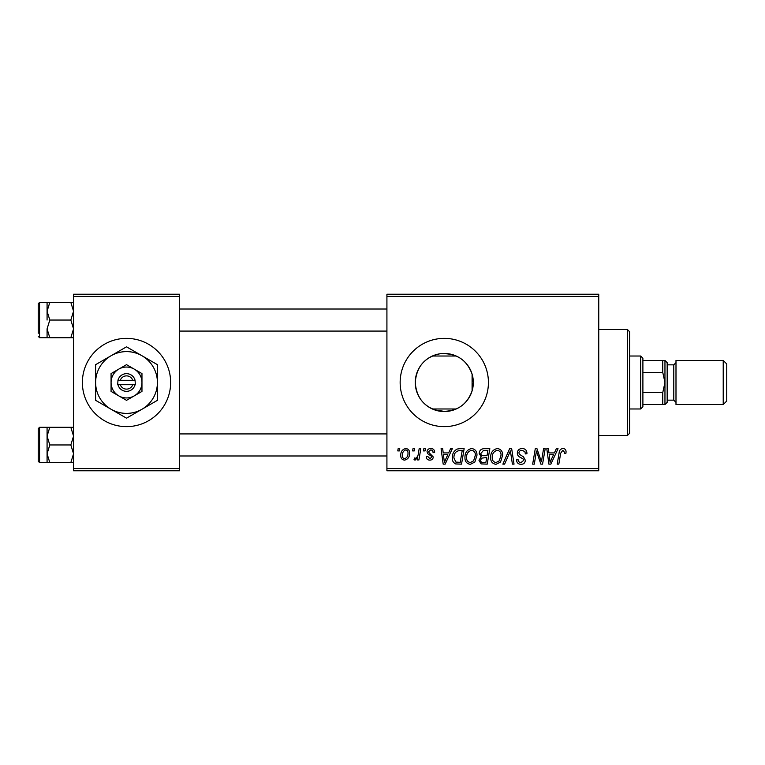 <?xml version="1.0" encoding="UTF-8"?>
<svg xmlns="http://www.w3.org/2000/svg" width="765" height="765" viewBox="0 0 765 765"><rect width="100%" height="100%" fill="white"/><g stroke="black" fill="none" stroke-linecap="round" stroke-linejoin="round"><path stroke-width="1.15" d="M434.893 409.983L445.354 411.522M82.381 382.5A44.131 44.131 0 0 0 126.521 426.631A44.131 44.131 0 0 0 170.652 382.5A44.131 44.131 0 0 0 126.521 338.369A44.131 44.131 0 0 0 82.381 382.5M472.091 390.877C466.746 405.431 456.064 412.211 440.038 411.226C424.785 407.946 416.523 398.374 415.252 382.5C416.552 366.607 424.805 357.035 439.99 353.774C456.017 352.761 466.717 359.54 472.091 374.123L473.325 382.5L472.091 390.877L472.091 374.123M473.325 382.5A29.041 29.041 0 0 1 444.293 411.541A29.041 29.041 0 0 1 415.252 382.5A29.041 29.041 0 0 1 444.293 353.459A29.041 29.041 0 0 1 473.325 382.5M400.152 382.5A44.131 44.131 0 0 0 444.293 426.631A44.131 44.131 0 0 0 488.424 382.5A44.131 44.131 0 0 0 444.293 338.369A44.131 44.131 0 0 0 400.152 382.5M598.756 470.771L386.918 470.771L386.918 468.562L598.756 468.562L598.756 470.771M598.756 296.438L386.918 296.438L386.918 294.229L598.756 294.229L598.756 468.562M423.829 448.701L425.436 448.701L425.091 450.91L423.456 450.91L423.829 448.701M412.995 448.701L414.601 448.701L414.267 450.91L412.622 450.91L412.995 448.701M471.68 448.5C475.237 449.151 477.006 451.379 476.987 455.185L474.874 462.022L470.284 464.345C466.621 463.676 464.843 461.391 464.948 457.47C464.919 452.564 467.166 449.571 471.68 448.5M450.585 448.701L452.325 448.701L445.144 464.145L443.184 464.145L441.07 448.701L442.686 448.701L443.203 452.918L448.682 452.918L450.585 448.701M483.643 448.701L489.83 448.701L487.219 464.145L481.118 463.896L478.995 460.396L481.118 456.629L479.196 453.511C479.387 450.661 480.869 449.055 483.643 448.701M509.624 448.701L511.67 448.701L514.032 464.145L512.416 464.145L510.389 450.91L504.604 464.145L502.873 464.145L509.624 448.701M566.062 451.905L565.918 453.32L564.312 453.521L564.455 452.172L562.801 450.308L560.688 453.215L558.832 464.145L557.207 464.145L559.119 452.823C559.311 450.317 560.573 448.873 562.897 448.5C565 448.634 566.052 449.772 566.062 451.905M543.571 448.701L545.196 448.701L542.557 464.145L540.865 464.145L536.447 451.044L534.295 464.145L532.66 464.145L535.28 448.701L536.973 448.701L541.419 461.792L543.571 448.701M386.918 296.438L386.918 468.562M556.308 448.701L558.048 448.701L550.867 464.145L548.907 464.145L546.793 448.701L548.409 448.701L548.926 452.918L554.405 452.918L556.308 448.701M522.16 448.5C525.392 448.673 526.989 450.413 526.942 453.731L525.335 453.922L524.924 451.646L522.055 450.308C520.229 450.298 519.186 451.159 518.919 452.89L519.33 454.247L523.518 456.877L525.335 460.253C525.134 462.892 523.69 464.259 521.013 464.345C518.221 464.183 516.71 462.691 516.499 459.87L518.106 459.727C518.268 461.524 519.253 462.462 521.07 462.548L523.729 460.348L523.126 458.971L520.363 457.355C518.374 456.571 517.36 455.137 517.312 453.043C517.599 450.145 519.215 448.634 522.16 448.5M497.365 448.5C500.922 449.151 502.691 451.379 502.662 455.185L500.549 462.022L495.969 464.345C492.297 463.676 490.518 461.391 490.633 457.47C490.604 452.564 492.842 449.571 497.365 448.5M434.663 452.306L433.057 452.717C433.124 451.034 432.359 450.097 430.752 449.906L428.639 451.627L428.974 452.612L433.258 456.944C433.076 458.981 431.948 460.042 429.892 460.138C427.645 460.081 426.421 458.943 426.229 456.724L427.836 456.523L429.968 458.732L431.651 457.183L431.489 456.275L427.845 453.798L427.033 451.752C427.339 449.61 428.601 448.52 430.829 448.5C433.277 448.596 434.549 449.868 434.663 452.306M459.574 448.701L464.145 448.701L461.534 464.145L455.72 463.944C453.253 462.749 452.125 460.702 452.316 457.824C452.22 453.884 453.817 450.968 457.097 449.074L459.574 448.701M405.766 448.5C408.3 448.835 409.581 450.336 409.581 452.976C409.734 456.896 408.041 459.287 404.503 460.138C401.931 459.727 400.688 458.159 400.755 455.443C400.659 451.675 402.323 449.361 405.766 448.5M419.182 448.701L420.807 448.701L418.914 459.937L417.288 459.937L417.69 457.613L415.089 460.138L413.999 459.727L414.64 457.977L415.443 458.331C417.308 457.279 418.283 455.567 418.369 453.196L419.182 448.701M398.144 448.701L399.751 448.701L399.416 450.91L397.771 450.91L398.144 448.701M438.259 354.09L434.893 355.017M179.479 470.771L73.555 470.771L73.555 468.562L179.479 468.562L179.479 470.771M179.479 296.438L73.555 296.438L73.555 294.229L179.479 294.229L179.479 468.562M73.555 296.438L73.555 468.562M551.393 459.306L553.525 454.716L549.146 454.716L550.111 462.462L551.393 459.306M499.287 460.826L501.065 455.108C501.075 452.392 499.803 450.795 497.25 450.308C493.808 451.34 492.134 453.788 492.239 457.642C492.172 460.406 493.435 462.041 496.016 462.548L499.287 460.826M485.899 462.347L486.712 457.527L481.491 458.168L480.602 460.329C480.736 461.831 481.587 462.5 483.145 462.347L485.899 462.347M487.018 455.72L487.898 450.509L483.308 450.585L480.803 453.549C480.956 455.156 481.893 455.883 483.614 455.72L487.018 455.72M445.67 459.306L447.802 454.716L443.423 454.716L444.389 462.462L445.67 459.306M460.214 462.347L462.223 450.509L460.157 450.509C455.902 450.901 453.817 453.377 453.922 457.919L455.854 462.079L460.214 462.347M473.611 460.826L475.381 455.108C475.4 452.392 474.128 450.795 471.565 450.308C468.132 451.34 466.459 453.788 466.554 457.642C466.497 460.406 467.759 462.041 470.341 462.548L473.611 460.826M404.57 458.732C406.999 457.843 408.128 455.978 407.974 453.148C408.099 451.369 407.353 450.289 405.746 449.906C403.394 450.834 402.266 452.689 402.361 455.443C402.237 457.231 402.973 458.321 404.57 458.732M627.443 329.543L629.652 331.742L629.652 433.258L627.443 435.457L627.443 329.543L598.756 329.543M47.076 311.221L47.076 320.047L47.076 311.221L49.811 302.395L47.076 302.395L47.076 311.221L49.811 320.047L70.829 320.047L73.555 328.883L70.829 337.709L49.811 337.709L47.076 328.883L49.811 320.047M38.25 333.291L38.25 303.724L39.57 302.395L39.57 337.7L49.811 337.709M73.555 302.395L70.829 302.395L73.555 311.221L70.829 320.047M70.829 302.395L49.811 302.395M70.829 337.709L73.555 337.709M47.076 328.883L47.076 337.709M73.555 427.291L70.829 427.291L73.555 436.117L70.829 444.953L73.555 453.779L70.829 462.605L49.811 462.605L47.076 453.779L47.076 436.117L49.811 427.291L47.076 427.291L47.076 453.779L49.811 444.953L47.076 436.117M38.25 461.276L38.25 428.62L39.57 427.3L39.57 462.605L38.25 461.276M70.829 427.291L49.811 427.291M70.829 444.953L49.811 444.953M70.829 462.605L73.555 462.605M47.076 453.779L47.076 462.605L49.811 462.605M640.688 408.979L640.688 356.021L642.896 358.23L642.896 406.77L640.688 408.979L629.652 408.979M456.208 408.979L432.368 408.979M640.688 356.021L629.652 356.021M456.208 356.021L432.368 356.021M664.957 404.57L662.758 404.57L662.758 392.617L664.957 382.5L662.758 372.383L662.758 360.43L664.957 360.43L664.957 404.57L664.957 360.43L667.166 362.639L667.166 402.361L664.957 404.57M642.896 404.57L662.758 404.57M642.896 360.43L662.758 360.43M642.896 392.617L662.758 392.617M642.896 372.383L662.758 372.383M726.75 363.968L726.75 401.032L723.221 404.57L723.221 360.43L726.75 363.968M723.221 404.57L675.992 404.57L675.992 360.43L723.221 360.43M120.277 384.709L135.348 384.709L135.07 380.291A8.826 8.826 0 0 0 117.973 380.291L117.695 384.709L120.277 384.709A6.617 6.617 0 0 0 132.756 384.709M117.973 384.709A8.826 8.826 0 0 0 135.07 384.709M141.965 373.578L126.521 364.666L111.068 373.578L111.068 391.422L126.521 400.334L141.965 391.422L141.965 373.578M118.795 369.122L111.068 373.578L111.068 382.5A15.443 15.443 0 0 0 118.795 395.878L126.521 400.334L134.238 395.878A15.443 15.443 0 0 0 134.238 369.122A15.443 15.443 0 0 0 111.068 382.5M137.949 393.736L141.965 391.422M141.965 409.256A30.896 30.896 0 0 0 141.965 355.744A30.896 30.896 0 0 0 95.625 382.5A30.896 30.896 0 0 0 141.965 409.256L157.418 400.334L157.418 364.666L126.521 346.822L95.625 364.666L95.625 400.334L126.521 418.178L141.965 409.256M118.795 395.878A15.443 15.443 0 0 0 134.238 395.878M135.07 380.291L117.973 380.291M132.756 380.291A6.617 6.617 0 0 0 120.277 380.291M667.166 400.152L673.793 400.152L673.793 364.848L675.992 362.639M627.443 435.457L598.756 435.457M39.57 302.395L47.076 302.395M39.57 337.7L38.25 336.38M386.918 309.012L179.479 309.012M386.918 331.082L179.479 331.082M179.479 455.988L386.918 455.988M179.479 433.918L386.918 433.918M39.57 462.605L47.076 462.605M39.57 427.3L47.076 427.3M673.793 400.152L675.992 402.361M667.166 364.848L673.793 364.848"/></g></svg>
